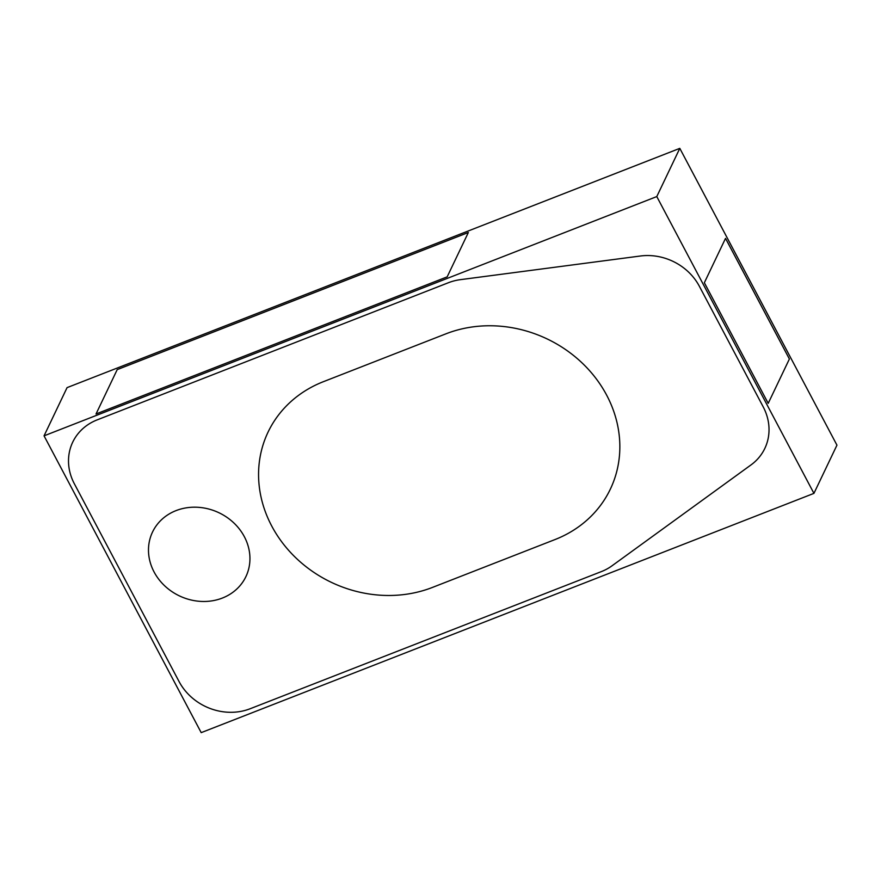 <?xml version="1.0" encoding="UTF-8"?>
<svg xmlns="http://www.w3.org/2000/svg" width="881" height="881" viewBox="0 0 881 881"><rect width="100%" height="100%" fill="white"/><g stroke="black" fill="none" stroke-linecap="round" stroke-linejoin="round"><path stroke-width="1.32" d="M656.785 196.573L813.934 493.371L836.95 445.158L679.802 148.36L656.785 196.573L44.05 435.842L67.066 387.629L679.802 148.36M813.934 493.371L201.198 732.64L44.05 435.842M154.076 571.956A51.737 46.032 -154.5 0 0 241.835 583.387A51.737 46.032 -154.5 0 0 201.738 507.654A51.737 46.032 -154.5 0 0 154.076 571.956M97.207 419.863L448.352 282.746A53.851 47.915 25.5 0 1 460.466 279.651L640.388 256.008A53.851 47.915 25.5 0 1 699.349 286.259L763.21 406.879A53.851 47.915 25.5 0 1 750.997 464.926L611.987 565.822A53.851 47.915 25.5 0 1 601.305 571.626L250.16 708.742A53.851 47.915 25.5 0 1 179.085 681.586L74.323 483.713A53.851 47.915 25.5 0 1 97.207 419.863M323.459 381.66A121.743 108.319 -154.5 0 0 271.722 526.023A121.743 108.319 -154.5 0 0 432.406 587.44L554.953 539.579A121.743 108.319 -154.5 0 0 606.69 395.217A121.743 108.319 -154.5 0 0 446.006 333.8L323.459 381.66M447.174 276.854L96.029 413.982L117.206 369.624L468.351 232.496L447.174 276.854M768.21 403.355L704.348 282.735L725.526 238.377L789.387 358.996L768.21 403.355"/></g></svg>
